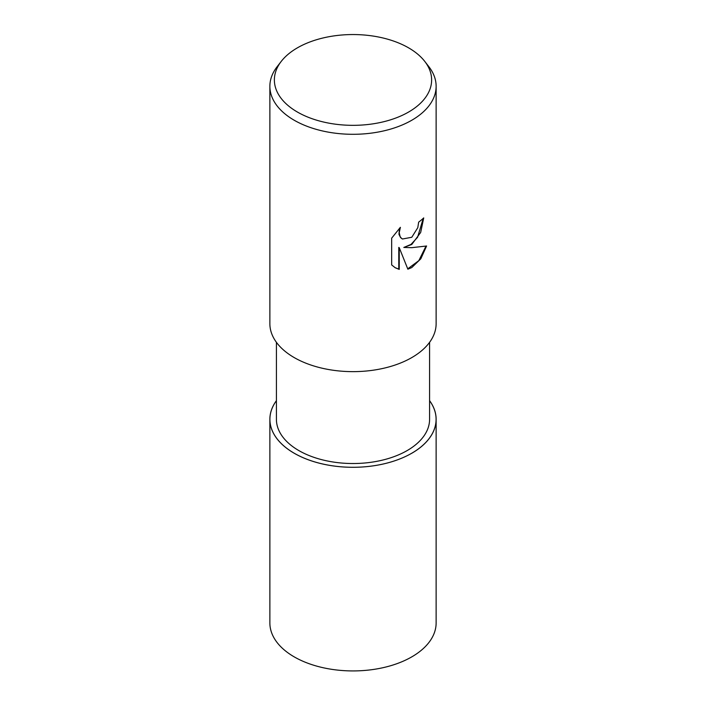 <?xml version="1.0" encoding="UTF-8"?>
<svg xmlns="http://www.w3.org/2000/svg" width="706" height="706" viewBox="0 0 706 706"><rect width="100%" height="100%" fill="white"/><g stroke="black" fill="none" stroke-linecap="round" stroke-linejoin="round"><path stroke-width="1.06" d="M429.583 400.646A83.132 47.99 180 0 1 436.131 419.311A83.132 47.99 180 0 1 411.783 453.252A83.096 47.973 180 0 0 429.583 400.699A83.096 47.973 180 0 1 411.757 453.234A83.096 47.973 180 0 1 306.633 459.129A83.096 47.973 180 0 1 276.417 400.699A83.096 47.973 180 0 0 306.633 459.129A83.096 47.973 180 0 0 411.757 453.234A83.132 47.99 180 0 1 321.186 463.657A83.132 47.99 180 0 1 269.868 419.311A83.132 47.99 180 0 1 276.417 400.646M429.583 342.313L429.583 419.311A76.583 44.213 180 0 1 407.15 450.578A76.583 44.213 180 0 1 323.692 460.162A76.583 44.213 180 0 1 276.417 419.311L276.417 342.313M411.783 244.461L403.814 247.453L411.783 247.674L426.592 245.997L420.811 258.802L411.783 267.556L407.865 269.198L399.252 247.691L399.252 269.392L395.245 267.759L391.662 264.935L391.662 238.16L400.399 227.323L399.225 232.645L400.073 236.457L401.114 237.94L402.455 238.999L411.783 237.269L417.793 227.676L418.667 222.116A83.132 47.99 0 0 0 423.724 217.907L420.67 232.459L411.783 244.461M424.774 61.413L428.886 66.717A83.132 47.99 180 0 1 436.131 86.308A83.132 47.99 180 0 1 411.783 120.241A83.132 47.99 180 0 1 321.186 130.645A83.132 47.99 180 0 1 269.868 86.308A83.132 47.99 180 0 1 277.114 66.717L281.226 61.413A78.631 45.396 180 0 1 297.402 47.84A78.631 45.396 180 0 1 424.774 61.413A78.631 45.396 180 0 1 408.597 112.042A78.631 45.396 180 0 1 308.407 117.328A78.631 45.396 180 0 1 281.226 61.413M436.131 86.308L436.131 323.648A83.132 47.99 180 0 1 411.783 357.589A83.132 47.99 180 0 1 321.186 367.985A83.132 47.99 180 0 1 269.868 323.648L269.868 86.308M423.247 218.348L417.581 237.287L411.016 244.408L403.814 247.453M407.733 268.836L418.834 260.638L425.974 246.165M395.007 267.618L398.775 269.118L398.775 247.418L399.252 247.691M398.775 269.118L399.252 269.392M402.217 238.857L400.646 237.666L398.961 234.374L399.472 228.25M436.131 419.311L436.131 622.939A83.132 47.99 180 0 1 411.783 656.871A83.132 47.99 180 0 1 321.186 667.276A83.132 47.99 180 0 1 269.868 622.939L269.868 419.311M402.455 238.999L401.979 238.725"/></g></svg>
